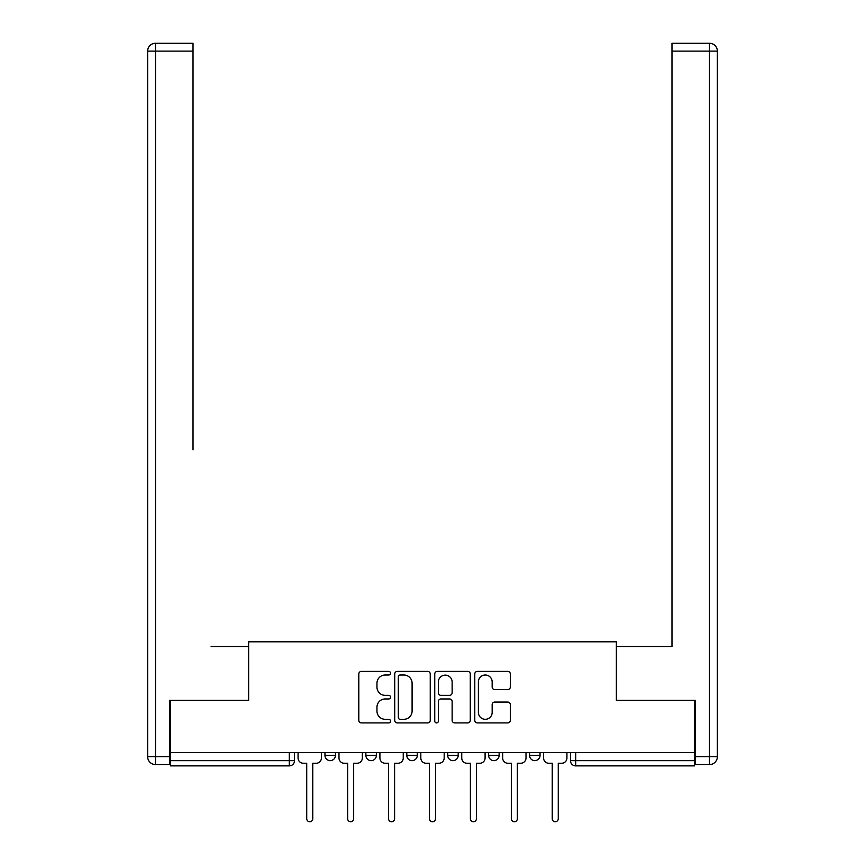 <?xml version="1.0" encoding="UTF-8"?>
<svg xmlns="http://www.w3.org/2000/svg" width="865" height="865" viewBox="0 0 865 865"><rect width="100%" height="100%" fill="white"/><g stroke="black" fill="none" stroke-linecap="round" stroke-linejoin="round"><path stroke-width="1.3" d="M390.537 673.219A1.806 1.806 0 0 0 388.731 671.413L361.375 671.413A2.573 2.573 0 0 0 358.802 673.986L358.802 720.329A2.573 2.573 0 0 0 361.375 722.902L388.731 722.902A1.806 1.806 0 0 0 390.537 721.107A1.806 1.806 0 0 0 388.731 719.302L385.195 719.302A8.239 8.239 0 0 1 376.956 711.062L376.956 707.202A8.239 8.239 0 0 1 385.195 698.963L388.731 698.963A1.806 1.806 0 0 0 390.537 697.158A1.806 1.806 0 0 0 388.731 695.352L385.195 695.352A8.239 8.239 0 0 1 376.956 687.113L376.956 683.253A8.239 8.239 0 0 1 385.195 675.014L388.731 675.014A1.806 1.806 0 0 0 390.537 673.219M529.553 752.507L529.553 755.394L540.041 755.394A5.244 5.244 0 0 1 534.797 760.638A5.244 5.244 0 0 1 529.553 755.394L529.553 752.507M447.713 752.507L447.713 755.394L458.201 755.394A5.244 5.244 0 0 1 452.957 760.638A5.244 5.244 0 0 1 447.713 755.394L447.713 752.507M507.744 689.567A2.573 2.573 0 0 0 510.318 686.994L510.318 673.986A2.573 2.573 0 0 0 507.744 671.413L477.361 671.413A2.573 2.573 0 0 0 474.788 673.986L474.788 720.329A2.573 2.573 0 0 0 477.361 722.902L507.744 722.902A2.573 2.573 0 0 0 510.318 720.329L510.318 704.629A2.573 2.573 0 0 0 507.744 702.056L494.737 702.056A2.573 2.573 0 0 0 492.163 704.629L492.163 712.414A6.888 6.888 0 0 1 485.276 719.302A6.888 6.888 0 0 1 478.388 712.414L478.388 681.901A6.888 6.888 0 0 1 485.276 675.014A6.888 6.888 0 0 1 492.163 681.901L492.163 686.994A2.573 2.573 0 0 0 494.737 689.567L507.744 689.567M170.459 752.507L170.459 700.304L248.633 700.304L248.633 641.808L616.367 641.808L616.367 700.304L694.541 700.304L694.541 752.507L170.459 752.507L170.459 760.638L294.532 760.638L294.532 752.507L294.532 760.638A5.244 5.244 0 0 1 289.288 765.882L170.459 765.882L170.459 760.638M430.251 673.986A2.573 2.573 0 0 0 427.678 671.413L397.295 671.413A2.573 2.573 0 0 0 394.721 673.986L394.721 720.329A2.573 2.573 0 0 0 397.295 722.902L427.678 722.902A2.573 2.573 0 0 0 430.251 720.329L430.251 673.986M437.322 671.413L467.706 671.413A2.573 2.573 0 0 1 470.279 673.986L470.279 720.329A2.573 2.573 0 0 1 467.706 722.902L454.709 722.902A2.573 2.573 0 0 1 452.136 720.329L452.136 701.537A2.573 2.573 0 0 0 449.562 698.963L440.934 698.963A2.573 2.573 0 0 0 438.36 701.537L438.36 721.107A1.806 1.806 0 0 1 436.555 722.902A1.806 1.806 0 0 1 434.749 721.107L434.749 673.986A2.573 2.573 0 0 1 437.322 671.413M570.468 752.507L570.468 760.638L694.541 760.638L694.541 765.882L575.712 765.882A5.244 5.244 0 0 1 570.468 760.638M694.541 752.507L694.541 760.638M540.041 755.394L540.041 752.507L540.041 755.394A5.244 5.244 0 0 1 534.797 760.638M499.127 752.507L499.127 755.394A5.244 5.244 0 0 1 493.883 760.638A5.244 5.244 0 0 1 488.628 755.394A5.244 5.244 0 0 0 493.883 760.638A5.244 5.244 0 0 0 499.127 755.394L499.127 752.507M488.628 752.507L488.628 755.394L499.127 755.394M458.201 752.507L458.201 755.394M417.287 752.507L417.287 755.394A5.244 5.244 0 0 1 412.043 760.638A5.244 5.244 0 0 1 406.799 755.394A5.244 5.244 0 0 0 412.043 760.638A5.244 5.244 0 0 0 417.287 755.394L406.799 755.394L406.799 752.507M365.873 752.507L365.873 755.394L376.372 755.394L376.372 752.507L376.372 755.394A5.244 5.244 0 0 1 371.117 760.638A5.244 5.244 0 0 1 365.873 755.394A5.244 5.244 0 0 0 371.117 760.638M324.959 752.507L324.959 755.394L335.447 755.394L335.447 752.507L335.447 755.394A5.244 5.244 0 0 1 330.203 760.638A5.244 5.244 0 0 1 324.959 755.394A5.244 5.244 0 0 0 330.203 760.638M289.288 752.507L289.288 765.882A5.244 5.244 0 0 0 294.532 760.638M400.127 675.014A1.806 1.806 0 0 0 398.322 676.819L398.322 717.496A1.806 1.806 0 0 0 400.127 719.302L403.858 719.302A8.239 8.239 0 0 0 412.097 711.062L412.097 683.253A8.239 8.239 0 0 0 403.858 675.014L400.127 675.014M452.136 682.031A6.888 6.888 0 0 0 445.248 675.143A6.888 6.888 0 0 0 438.36 682.031L438.36 692.779A2.573 2.573 0 0 0 440.934 695.352L449.562 695.352A2.573 2.573 0 0 0 452.136 692.779L452.136 682.031M298.068 752.507L298.068 758.01A5.244 5.244 0 0 0 303.323 763.254L306.729 763.254L306.729 818.733A3.017 3.017 0 0 0 309.746 821.75A3.017 3.017 0 0 0 312.762 818.733L312.762 763.254L316.168 763.254A5.244 5.244 0 0 0 321.412 758.01L321.412 752.507M338.993 752.507L338.993 758.01A5.244 5.244 0 0 0 344.238 763.254L347.644 763.254L347.644 818.733A3.017 3.017 0 0 0 350.66 821.75A3.017 3.017 0 0 0 353.677 818.733L353.677 763.254L357.094 763.254A5.244 5.244 0 0 0 362.338 758.01L362.338 752.507M379.908 752.507L379.908 758.01A5.244 5.244 0 0 0 385.152 763.254L388.569 763.254L388.569 818.733A3.017 3.017 0 0 0 391.586 821.75A3.017 3.017 0 0 0 394.602 818.733L394.602 763.254L398.008 763.254A5.244 5.244 0 0 0 403.252 758.01L403.252 752.507M169.681 756.702L169.681 764.574L155.516 764.574A7.872 7.872 0 0 1 147.645 756.702L147.645 51.122L155.516 51.122L155.516 43.25L193.025 43.25L193.025 51.122L155.516 51.122L155.516 756.702L169.681 756.702L169.681 700.304L248.363 700.304L248.363 646.533L211.125 646.533M193.025 51.122L193.025 449.811M155.516 43.25A7.872 7.872 0 0 0 147.645 51.122A7.872 7.872 0 0 1 155.516 43.25M653.875 646.533L671.975 646.533L671.975 43.25L709.484 43.25A7.872 7.872 0 0 1 717.355 51.122L717.355 756.702A7.872 7.872 0 0 1 709.484 764.574L695.319 764.574L695.319 700.304L616.637 700.304L616.637 646.533L671.975 646.533L671.975 449.811M695.319 756.702L709.484 756.702L709.484 51.122L717.355 51.122A7.872 7.872 0 0 0 709.484 43.25A7.872 7.872 0 0 1 717.355 51.122A7.872 7.872 0 0 0 709.484 43.25L709.484 51.122L671.975 51.122M420.822 752.507L420.822 758.01A5.244 5.244 0 0 0 426.077 763.254L429.483 763.254L429.483 818.733A3.017 3.017 0 0 0 432.5 821.75A3.017 3.017 0 0 0 435.517 818.733L435.517 763.254L438.923 763.254A5.244 5.244 0 0 0 444.178 758.01L444.178 752.507M461.748 752.507L461.748 758.01A5.244 5.244 0 0 0 466.992 763.254L470.398 763.254L470.398 818.733A3.017 3.017 0 0 0 473.414 821.75A3.017 3.017 0 0 0 476.431 818.733L476.431 763.254L479.848 763.254A5.244 5.244 0 0 0 485.092 758.01L485.092 752.507M502.662 752.507L502.662 758.01A5.244 5.244 0 0 0 507.906 763.254L511.323 763.254L511.323 818.733A3.017 3.017 0 0 0 514.34 821.75A3.017 3.017 0 0 0 517.357 818.733L517.357 763.254L520.762 763.254A5.244 5.244 0 0 0 526.007 758.01L526.007 752.507M543.588 752.507L543.588 758.01A5.244 5.244 0 0 0 548.832 763.254L552.238 763.254L552.238 818.733A3.017 3.017 0 0 0 555.254 821.75A3.017 3.017 0 0 0 558.271 818.733L558.271 763.254L561.677 763.254A5.244 5.244 0 0 0 566.932 758.01L566.932 752.507M575.712 752.507L575.712 765.882M155.516 764.574L155.516 756.702L147.645 756.702M717.355 756.702L709.484 756.702L709.484 764.574"/></g></svg>
